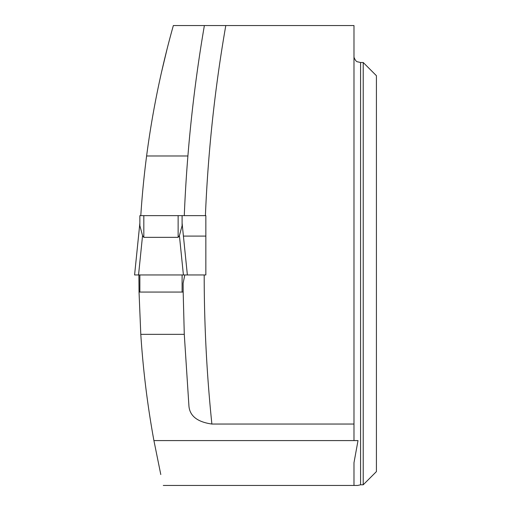 <?xml version="1.0" encoding="UTF-8"?>
<svg xmlns="http://www.w3.org/2000/svg" width="511" height="511" viewBox="0 0 511 511"><rect width="100%" height="100%" fill="white"/><g stroke="black" fill="none" stroke-linecap="round" stroke-linejoin="round"><path stroke-width="0.77" d="M140.793 215.642A919.468 919.468 0 0 1 146.606 155.989C152.38 111.864 161.297 68.385 173.35 25.55L353.982 25.55L353.982 440.584L358.013 440.584L153.913 440.584L160.793 474.534M161.342 72.939L167.295 48.136M363.219 484.792L363.219 62.502L360.581 62.502L360.581 484.792L363.219 484.792L376.415 471.596L376.415 75.698L363.219 62.502M163.29 485.45L357.7 485.45L360.581 484.792M358.013 440.584L353.982 462.723L353.982 485.45M360.581 62.502L357.7 61.837C356.461 61.837 355.222 60.311 353.982 57.251M153.913 440.584C147.487 405.427 143.112 370.015 140.793 334.347L139.037 292.062L138.877 274.963M353.982 424.041L211.88 424.041C197.559 422.016 189.92 416.107 188.955 406.328L184.279 334.347L183.181 292.062L139.037 292.062M184.79 274.963L183.11 283.279L183.181 292.062M143.821 237.347L142.55 235.628L139.867 225.709L139.867 215.642L143.821 215.642L143.821 237.347L178.135 237.347L179.412 235.628L183.411 274.963L205.85 274.963L205.85 215.642L184.279 215.642L205.409 215.642A1450.633 1450.633 0 0 1 225.798 25.55M143.821 215.642L184.279 215.642A1471.744 1471.744 0 0 1 187.901 155.989L146.606 155.989M204.374 25.55C196.946 68.787 191.459 112.26 187.901 155.989M205.85 236.095L183.417 236.095M140.793 334.347L184.279 334.347M139.867 274.963L139.867 292.062M182.095 274.963L182.095 292.062M182.095 215.642L182.095 225.709L179.412 235.628M183.411 274.963L138.545 274.963L142.55 235.628M138.545 274.963L134.585 274.963L139.867 223.122M182.095 223.083L187.371 274.963L182.095 223.122M185.244 274.963L134.591 274.963L185.244 274.963M204.196 274.963A1450.633 1450.633 0 0 0 211.88 424.041M178.135 215.642L178.135 237.347M134.585 274.963L139.867 223.083"/></g></svg>
